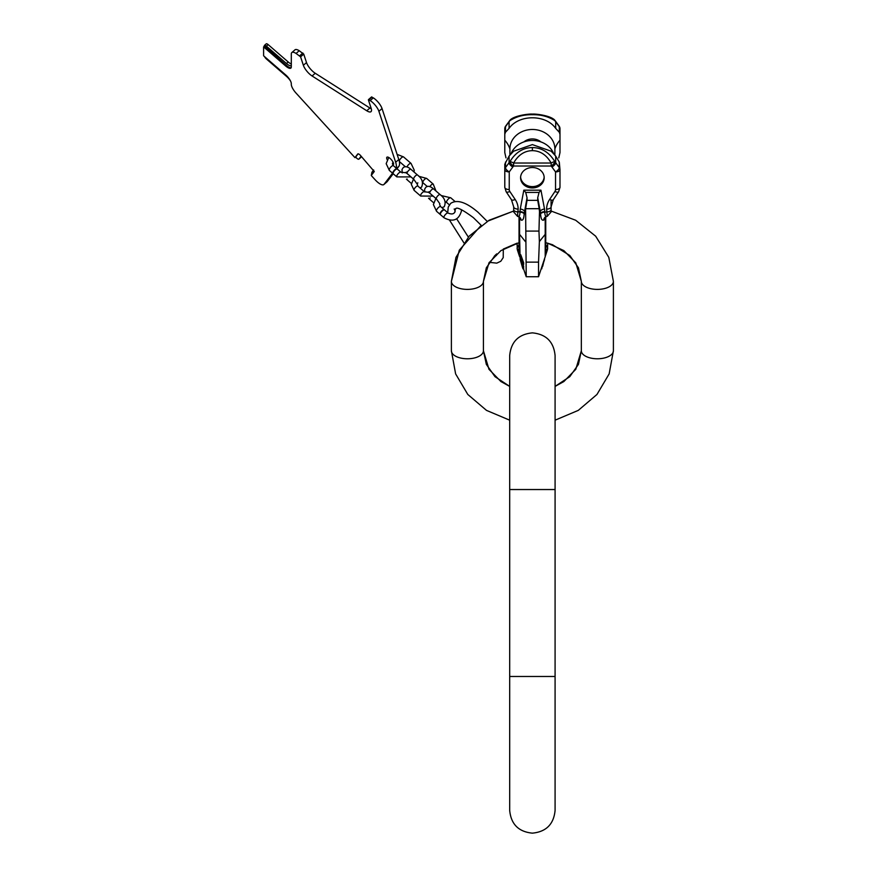 <?xml version="1.0" encoding="UTF-8"?>
<svg xmlns="http://www.w3.org/2000/svg" width="877" height="877" viewBox="0 0 877 877"><rect width="100%" height="100%" fill="white"/><g stroke="black" fill="none" stroke-linecap="round" stroke-linejoin="round"><path stroke-width="1.32" d="M545.735 242.677L552.433 244.694L569.798 255.492L578.447 267.803L581.341 281.385L581.341 350.767L575.794 369.305L563.856 381.55L555.086 386.395L569.798 376.661L578.447 364.361L581.341 350.767A16.027 8.014 180 0 0 597.369 358.781A16.027 8.014 180 0 0 613.396 350.767L609.153 373.898L596.963 394.464L578.283 410.381L555.086 420.182L578.283 410.381L596.963 394.464L609.153 373.898L613.396 350.767L613.396 281.385A16.027 8.014 180 0 1 597.369 289.399A16.027 8.014 180 0 1 581.341 281.385L575.794 262.848L563.856 250.614L547.708 243.17L547.478 249.627L545.209 256.599L545.593 249.013M483.424 350.767L488.971 369.305L500.92 381.55L509.69 386.395L494.979 376.661L486.329 364.361L483.424 350.767A16.027 8.014 0 0 1 467.397 358.781A16.027 8.014 0 0 1 451.381 350.767L455.623 373.898L467.803 394.464L486.494 410.381L509.69 420.182L486.494 410.381L467.803 394.464L455.623 373.898L451.381 350.767L451.381 281.385A16.027 8.014 0 0 0 467.397 289.399A16.027 8.014 0 0 0 483.424 281.385L483.424 350.767L483.424 281.385L488.971 262.848L500.92 250.614L519.031 242.677M396.185 168.088A22.254 7.871 49.1 0 0 395.648 162.256L378.897 111.291A9.79 3.464 49.1 0 0 370.171 100.592L368.417 99.978L371.19 108.441A9.79 3.464 49.1 0 1 371.015 111.653A9.79 3.464 49.1 0 1 366.75 110.765L312.091 75.981A9.79 3.464 49.1 0 1 303.365 65.282L300.581 56.83L296.086 53.453A9.79 3.464 49.1 0 0 291.822 52.554A9.79 3.464 49.1 0 0 291.307 53.957L291.307 66.959A7.838 2.774 49.1 0 1 290.89 68.077A7.838 2.774 49.1 0 1 285.759 66.071L263.604 46.887L263.604 55.799L285.759 74.984A7.838 2.774 49.1 0 1 291.307 83.699L291.307 84.784A7.838 2.774 49.1 0 1 291.383 85.146A9.79 3.464 -130.9 0 0 296.086 93.137L354.955 157.652L357.739 154.001A2.938 1.041 49.1 0 1 357.794 153.946A2.938 1.041 49.1 0 1 360.359 155.328L374.271 171.508L371.289 175.422A2.938 1.041 -130.9 0 0 372.012 176.343L375.312 179.949A9.79 3.464 -130.9 0 0 383.863 184.543A9.79 3.464 -130.9 0 0 384.038 184.356L392.556 173.186M392.688 164.777A4.9 1.732 -130.9 0 0 393.334 164.613A4.9 1.732 -130.9 0 0 390.133 158.463A4.9 1.732 -130.9 0 0 386.921 157.213A4.9 1.732 -130.9 0 0 387.174 159.636M393.203 173.745L387.185 181.638A9.79 3.464 49.1 0 1 387.009 181.824A9.79 3.464 49.1 0 1 386.801 181.967M395.648 162.256L398.805 159.537A22.254 7.871 49.1 0 1 398.805 166.411L396.985 168.779M398.805 159.537L382.043 108.562A9.79 3.464 49.1 0 0 373.317 97.862L371.563 97.259M291.822 52.554L294.968 49.836A9.79 3.464 49.1 0 1 299.232 50.723L303.727 54.1L306.512 62.563A9.79 3.464 -130.9 0 0 315.238 73.262L369.897 108.035A9.79 3.464 -130.9 0 0 371.3 108.803M354.955 157.652L355.656 157.049L356.314 157.772A2.938 1.041 -130.9 0 0 358.879 159.154A2.938 1.041 -130.9 0 0 358.923 159.099L361.072 156.292A2.938 1.041 49.1 0 1 361.116 156.238A2.938 1.041 49.1 0 1 361.16 156.205L361.072 156.292M371.289 175.422L371.936 172.243L373.657 169.995M355.656 157.049L358.101 153.848M290.528 81.024A7.838 2.774 -130.9 0 0 286.593 76.463L266.378 58.956A2.938 1.041 49.1 0 1 264.558 56.621M291.164 67.704A7.838 2.774 49.1 0 1 286.461 65.479L264.295 45.801A2.938 1.041 49.1 0 1 264.448 45.374A2.938 1.041 49.1 0 1 266.378 46.13L286.461 63.517L288.215 61.993A7.838 2.774 49.1 0 0 291.307 63.999M291.307 65.698A7.838 2.774 49.1 0 1 286.461 63.517M360.579 157.674A2.938 1.041 -130.9 0 0 360.633 157.63A2.938 1.041 -130.9 0 0 360.688 157.575L361.467 156.544M264.448 45.374L266.213 43.85A2.938 1.041 49.1 0 1 268.143 44.606L288.215 61.993M263.604 46.887L264.295 46.284M393.082 173.339A3.113 1.096 130.9 0 0 393.247 173.789L396.842 176.902A3.113 1.096 130.9 0 1 396.678 176.452A3.113 1.096 130.9 0 1 398.454 173.383A3.113 1.096 130.9 0 1 400.921 172.188L397.325 169.075A3.113 1.096 130.9 0 0 394.869 170.27A3.113 1.096 130.9 0 0 393.082 173.339M397.138 168.987A3.113 1.096 130.9 0 0 397.018 168.812A3.113 1.096 130.9 0 0 394.551 169.995A3.113 1.096 130.9 0 0 392.775 173.065A3.113 1.096 130.9 0 0 392.94 173.514A3.113 1.096 130.9 0 0 393.126 173.613M440.298 214.229A3.113 1.096 130.9 0 0 440.462 214.679L444.047 217.781A3.113 1.096 130.9 0 1 443.883 217.332A3.113 1.096 130.9 0 1 445.659 214.262A3.113 1.096 130.9 0 1 448.125 213.067L444.54 209.965A3.113 1.096 130.9 0 0 442.074 211.16A3.113 1.096 130.9 0 0 440.298 214.229M444.343 209.866A3.113 1.096 130.9 0 0 444.222 209.691A3.113 1.096 130.9 0 0 441.756 210.886A3.113 1.096 130.9 0 0 439.98 213.955A3.113 1.096 130.9 0 0 440.144 214.405A3.113 1.096 130.9 0 0 440.342 214.492M523.547 268.855L526.222 276.737L525.816 231.09L538.96 231.09L539.377 241.592L538.544 262.146L526.222 262.146M545.735 228.722L545.735 232.997A10.677 4.341 180 0 1 545.209 234.345L545.209 256.698L538.544 276.737L526.222 276.737M505.985 157.882L504.79 152.576L504.79 128.733A4.451 3.859 0 0 1 505.481 126.672L509.077 121.76A27.593 23.898 0 0 1 509.986 120.609A4.451 3.661 -121.8 0 1 511.247 119.075L511.247 119.075C516.509 115.249 529.686 113.725 532.383 114.109L532.383 114.701C540.977 114.558 548.443 116.531 554.79 120.609A4.451 3.661 -58.2 0 0 553.519 119.075L553.519 119.075C548.268 115.249 535.091 113.725 532.383 114.109C529.686 113.725 516.509 115.249 511.247 119.075A4.451 4.451 0 0 0 510.173 120.006A4.451 1.809 -140.3 0 1 510.436 119.809M546.634 209.088A4.451 2.225 0 0 0 551.085 206.862L551.085 209.691A4.451 2.225 0 0 1 546.634 211.916L544.825 212.157C544.792 215.424 545.615 216.805 547.27 216.29L546.634 209.088A22.254 19.272 180 0 1 549.616 199.452L554.933 191.471A4.451 3.859 0 0 0 555.536 189.542L555.536 171.914L551.929 167.003A23.142 20.039 0 0 0 551.173 166.027A4.451 1.809 -39.7 0 0 554.79 161.554A4.451 0.68 150.8 0 0 551.173 163.034L551.173 166.027L513.593 166.027A23.142 20.039 180 0 0 512.837 167.003L509.241 171.914A4.451 1.875 -143.8 0 1 505.481 167.628A4.451 3.859 180 0 0 504.79 169.689L504.79 164.196L509.077 156.084L509.077 162.705L505.481 167.628L505.481 162.081M509.241 189.542A4.451 2.225 180 0 1 504.79 187.316L504.79 169.689A4.451 2.225 180 0 0 509.241 171.914L509.241 189.542A4.451 3.859 180 0 0 509.833 191.471L515.161 199.452A22.254 19.272 0 0 1 518.143 209.088A4.451 2.225 180 0 1 513.692 206.862L513.692 211.368M558.792 157.882L559.986 152.576L559.986 128.733A4.451 3.859 180 0 0 559.285 126.672L555.689 121.76L555.689 128.382C545.965 114.262 518.811 114.262 509.077 128.382L505.481 132.219L505.481 126.672A4.451 1.875 36.2 0 1 505.645 126.113L505.645 126.113A4.451 4.451 0 0 0 504.79 128.733L504.79 134.225L505.481 132.219M551.216 151.25L555.689 156.084L559.285 162.081L559.986 169.689A4.451 2.225 0 0 1 555.536 171.914A4.451 1.875 -36.2 0 0 559.285 167.628A4.451 3.859 0 0 1 559.986 169.689L559.986 181.1M544.628 258.298L544.233 260.348M541.339 268.505L544.299 259.504L542.742 266.093L541.23 268.855M544.562 259.504L543.302 263.44L544.551 258.66M543.137 263.034L543.576 261.686M541.745 268.505L542.216 265.786M542.951 264.558L542.052 267.364L542.677 264.558M541.262 268.757L541.876 268.757M551.085 206.862L551.085 200.022L551.085 206.862L553.31 199.704L551.085 206.862M538.544 276.737L538.544 262.146M539.059 192.414L525.707 192.414L523.821 190.188L540.956 190.188L539.059 192.414L537.722 197.72L540.572 213.275A4.451 2.225 -2.3 0 1 544.803 211.62L544.507 208.989A4.451 2.192 -10.7 0 0 540.276 211.214L539.498 211.719L539.18 208.693L525.597 208.693L525.816 231.09M539.498 211.719L538.96 231.09M525.597 208.693L527.044 200.351L537.722 200.351L539.18 208.693M537.722 200.351L537.722 197.72M527.044 200.351L527.044 197.72L524.172 213.824C523.909 218.669 522.878 220.763 521.091 220.105L519.031 216.312M525.707 192.414L527.044 197.72M525.268 211.719L524.49 211.214A4.451 2.192 -169.3 0 0 520.269 208.989L519.962 211.62A4.451 2.225 -177.7 0 1 524.194 213.275L525.191 213.922M532.383 187.941A11.796 10.217 180 0 0 544.178 177.735A11.796 10.217 180 0 0 532.383 167.518A11.796 10.217 180 0 0 520.587 177.735A11.796 10.217 180 0 0 532.383 187.941M512.837 167.003A4.451 1.875 -143.8 0 1 509.077 162.705A27.593 23.898 180 0 1 509.986 161.554A4.451 1.809 -140.3 0 0 513.593 166.027L513.593 163.034C518.285 154.911 524.545 150.778 532.383 150.647C540.232 150.778 546.492 154.911 551.173 163.034L513.593 163.034A4.451 0.68 29.2 0 0 509.986 161.554C515.566 152.379 523.043 147.709 532.383 147.566L532.383 150.647M555.689 156.084L555.689 162.705A27.593 23.898 0 0 0 554.79 161.554C549.199 152.379 541.734 147.709 532.383 147.566M532.383 114.701C523.788 114.558 516.323 116.531 509.986 120.609A4.451 1.809 -140.3 0 1 510.173 120.006L509.252 121.19A4.451 1.875 36.2 0 0 509.077 121.76L509.077 128.382M551.162 151.206L532.383 144.606L513.615 151.206L509.077 156.084M559.986 141.142L559.986 152.576L559.986 134.225L559.285 132.219L555.689 128.382M559.986 134.225L559.986 128.733A4.451 4.451 0 0 0 559.12 126.113A4.451 1.875 143.8 0 1 559.285 126.672L559.285 132.219M559.986 134.028L559.986 128.733M559.986 169.689L559.986 187.316L558.638 191.712L559.986 187.316A4.451 2.225 0 0 1 555.536 189.542M545.428 255.92L545.637 251.863M545.735 253.365L545.735 216.783M545.45 216.981A4.451 3.519 -149.9 0 0 545.209 218.373L545.735 216.312M545.483 216.948A4.451 3.475 -154.2 0 0 545.319 218.132M551.085 209.691L551.085 211.368M545.593 216.707L545.812 216.74A4.451 4.177 -118.2 0 0 543.685 220.105L545.209 218.373L545.209 234.345L539.377 241.592M544.803 211.62L544.825 212.157A4.451 2.225 -2.3 0 0 540.594 213.824C540.857 218.669 541.887 220.763 543.685 220.105M559.986 140.188A71.212 35.606 0 0 0 554.878 148.958A22.484 19.469 180 0 0 532.383 129.478A22.484 19.469 180 0 0 509.899 148.958L509.899 154.999M504.79 141.142L504.79 134.225M554.878 148.958L554.878 154.999M540.912 141.921A12.245 10.601 180 0 0 532.383 138.939A12.245 10.601 180 0 0 523.865 141.921M518.143 209.088L517.496 216.29C519.162 216.805 519.973 215.424 519.94 212.157A4.451 2.225 -177.7 0 1 524.172 213.824M519.327 216.981A4.451 3.519 -30.1 0 1 519.568 218.373L519.568 234.345L525.4 241.592M519.294 216.948A4.451 3.475 -25.8 0 1 519.447 218.132M513.692 211.96L517.54 216.367L518.954 216.74A4.451 4.177 -61.8 0 1 521.091 220.105M519.031 244.551L517.068 248.246L519.568 256.599L519.184 249.013M522.791 264.558L523.58 264.558L523.668 262.815L520.719 254.703L520.028 254.703L522.835 262.815L522.791 264.558L522.396 263.813L520.083 257.213L521.289 259.844L521.278 258.726L520.028 254.703M520.576 259.603L522.889 266.553L523.657 266.553L523.076 264.558M523.295 266.553L523.657 267.584L522.933 267.847L520.138 258.298L522.889 266.553M522.933 267.847L523.657 267.584M520.291 259.46L522.944 268.855L523.646 268.855L523.481 267.847M521.64 259.756L522.484 263.637L521.64 259.756M522.911 267.584L520.445 259.603M520.149 259.46L522.944 268.855M522.582 267.715L520.5 260.71L522.582 267.715M523.668 262.815L522.835 262.815M523.646 264.405L522.835 264.405M520.598 256.753L520.05 256.753M523.668 266.301L522.889 266.301M523.668 268.428L522.955 268.428M519.031 253.365L519.337 255.92M519.031 228.722L519.031 253.376M520.094 258.32L519.568 234.345A10.677 4.341 0 0 1 519.031 232.997L519.031 216.783M511.148 153.53A22.484 19.469 0 0 1 532.383 140.473A22.484 19.469 0 0 1 553.617 153.53M489.311 262.333L496.788 263.144L500.789 261.258L503.223 257.597L503.299 249.068L517.068 243.17L517.287 249.627L519.524 256.468M545.735 244.551L547.708 248.246L545.253 256.468M520.62 177.066A11.796 10.217 0 0 0 532.383 186.615A11.796 10.217 180 0 0 544.157 177.066M555.086 676.474L509.69 676.474L509.69 810.447C511.028 824.237 518.603 831.802 532.383 833.15C546.174 831.802 553.738 824.237 555.086 810.447L555.086 489.541L509.69 489.541L509.69 355.569C511.028 341.778 518.603 334.203 532.383 332.865C546.174 334.203 553.738 341.778 555.086 355.569L555.086 489.541M360.688 157.575L358.923 159.099M285.759 66.071L286.461 65.479M266.378 46.13L268.143 44.606M296.086 53.453L299.232 50.723M299.715 55.755L302.861 53.026M300.581 56.83L303.727 54.1M303.365 65.282L306.512 62.563M312.091 75.981L315.238 73.262M369.897 108.035L366.75 110.765M368.855 99.748L372.001 97.018M370.171 100.592L373.317 97.862M378.897 111.291L382.043 108.562M396.525 168.384L398.805 166.411M387.185 181.638L384.038 184.356M406.95 167.003A3.113 1.096 -49.1 0 1 408.989 164.229A3.113 1.096 -49.1 0 1 411.05 163.407L403.563 156.928A3.113 1.096 -49.1 0 0 401.096 158.112A3.113 1.096 -49.1 0 0 399.32 161.182A3.113 1.096 -49.1 0 0 399.484 161.631L405.481 166.827M393.017 162.059L392.403 163.67L393.422 165.698A3.113 1.096 130.9 0 0 390.967 166.893A3.113 1.096 130.9 0 0 389.18 169.963A3.113 1.096 130.9 0 0 389.344 170.412L386.176 163.67L388.752 157.476M439.837 203.738L436.417 198.926A2.85 1.009 -49.1 0 1 438.281 195.352A2.85 1.009 -49.1 0 1 440.144 194.617L433.6 188.95A2.85 1.009 -49.1 0 0 431.736 189.684A2.85 1.009 -49.1 0 0 429.873 193.258L428.151 192.129L429.522 191.668M430.179 197.785A2.85 1.009 130.9 0 0 429.873 199.485L433.589 202.708M433.161 196.108L420.675 196.042A2.85 1.009 -49.1 0 1 420.532 195.637A2.85 1.009 -49.1 0 1 422.155 192.83A2.85 1.009 -49.1 0 1 424.413 191.745L417.869 186.067A2.85 1.009 -49.1 0 0 415.61 187.163A2.85 1.009 -49.1 0 0 413.988 189.969A2.85 1.009 -49.1 0 0 414.13 190.375L411.324 184.411L413.484 179.061M435.979 191.011L433.227 184.104L426.671 178.437A2.85 1.009 130.9 0 0 424.424 179.533A2.85 1.009 130.9 0 0 422.802 182.339A2.85 1.009 130.9 0 0 422.944 182.745L427.351 186.56M433.227 184.104A2.85 1.009 130.9 0 0 429.818 186.68M417.836 182.822L417.178 184.115L413.758 179.303A2.85 1.009 -49.1 0 1 415.621 175.729A2.85 1.009 -49.1 0 1 417.485 174.994L410.94 169.327A2.85 1.009 -49.1 0 0 409.077 170.061A2.85 1.009 -49.1 0 0 407.213 173.635L405.492 172.506L406.862 172.035M407.136 179.018A2.85 1.009 130.9 0 0 407.213 179.862L411.379 183.479M449.364 204.834L446.689 202.521A3.113 1.096 -49.1 0 1 446.525 202.072A3.113 1.096 -49.1 0 1 448.311 199.002A3.113 1.096 -49.1 0 1 450.767 197.807L454.977 201.447M439.618 204.549L440.638 206.588A3.113 1.096 130.9 0 0 438.171 207.783A3.113 1.096 130.9 0 0 436.395 210.842A3.113 1.096 130.9 0 0 436.56 211.291L433.381 204.549L435.88 198.454M509.833 191.471A4.451 1.929 146.3 0 1 506.139 191.712L511.455 199.704L513.692 206.862L511.455 199.704A4.451 1.929 146.3 0 0 515.161 199.452M558.638 125.773A4.451 1.875 -36.2 0 1 559.12 126.113L555.525 121.19A4.451 1.875 143.8 0 1 555.689 121.76A27.593 23.898 180 0 0 554.79 120.609A4.451 1.809 -39.7 0 0 554.604 120.006A4.451 1.809 -39.7 0 0 554.33 119.809M544.507 208.989L540.956 190.188M520.269 208.989L523.821 190.188M519.962 211.62L518.143 211.916A4.451 2.225 180 0 1 513.692 209.691L513.692 209.691M551.929 167.003A4.451 1.875 -36.2 0 0 555.689 162.705L559.285 167.628L559.285 162.081M545.735 249.057L547.489 249.627L547.708 243.17M540.594 213.824L539.574 213.922M549.616 199.452A4.451 1.929 33.7 0 0 553.31 199.704L558.638 191.712A4.451 1.929 33.7 0 1 554.933 191.471M504.79 140.188A71.212 35.606 180 0 1 509.899 148.958M519.031 249.057L517.287 249.627M509.69 489.541L509.69 676.474M494.277 256.194L496.393 255.514L496.722 253.881L494.979 255.492L486.329 267.803L483.424 281.385M613.396 281.385L608.802 257.356L595.68 236.209L575.674 220.248L551.085 211.028L575.674 220.248L595.68 236.209L608.802 257.356L613.396 281.385M454.823 212.322L455.338 208.77C456.599 210.436 452.927 202.499 473.405 217.66L481.177 225.323L459.285 250.186L451.381 281.385L455.963 257.356L469.096 236.209L489.092 220.248L513.692 211.028L487.184 221.355L478.064 212.278C466.18 202.148 457.049 199.189 450.679 203.387L448.246 207.049L447.708 212.705M456.72 218.888L468.329 237.075M449.594 220.248L463.856 242.797M360.633 157.63L358.879 159.154M368.428 99.66L371.574 96.93M387.009 181.824L383.863 184.543M414.021 172.002L414.229 170.149L411.05 163.407M406.062 172.78L400.921 172.188M411.017 176.924L396.842 176.902M397.106 154.363L403.563 156.928M389.344 170.412L392.94 173.514M393.422 165.698L397.018 168.812M440.144 194.617C444.825 198.169 446.185 202.214 444.222 206.753L441.876 207.663M433.6 188.95C430.333 186.121 427.724 185.595 425.794 187.36L424.654 189.158L424.698 191.964M428.524 198.202L429.873 199.485M436.417 198.926L429.873 193.258M417.112 183.841L417.869 186.067M420.675 196.042L414.13 190.375M428.557 192.315L424.413 191.745M426.671 178.437L418.833 176.288M417.485 174.994C422.166 178.546 423.525 182.591 421.563 187.13L420.006 187.93M410.94 169.327C407.673 166.498 405.064 165.972 403.135 167.737L401.995 169.535L402.214 172.944M406.468 179.193L407.213 179.862M413.758 179.303L407.213 173.635M444.047 217.781C452.96 222.407 458.759 220.16 461.434 211.039L461.313 209.603M454.176 209L455.207 211.039C454.374 214.032 452.017 214.712 448.125 213.067M441.109 195.516L450.767 197.807M445.187 201.699L446.689 202.521M436.56 211.291L440.144 214.405M440.638 206.588L444.222 209.691M506.139 191.712L504.79 187.316L506.139 191.712M554.604 120.006L555.525 121.19L554.604 120.006A4.451 4.451 0 0 0 553.519 119.075C548.268 115.249 535.091 113.725 532.383 114.109M545.812 216.74L547.237 216.367L551.085 211.96M505.645 126.113L510.173 120.006"/></g></svg>
